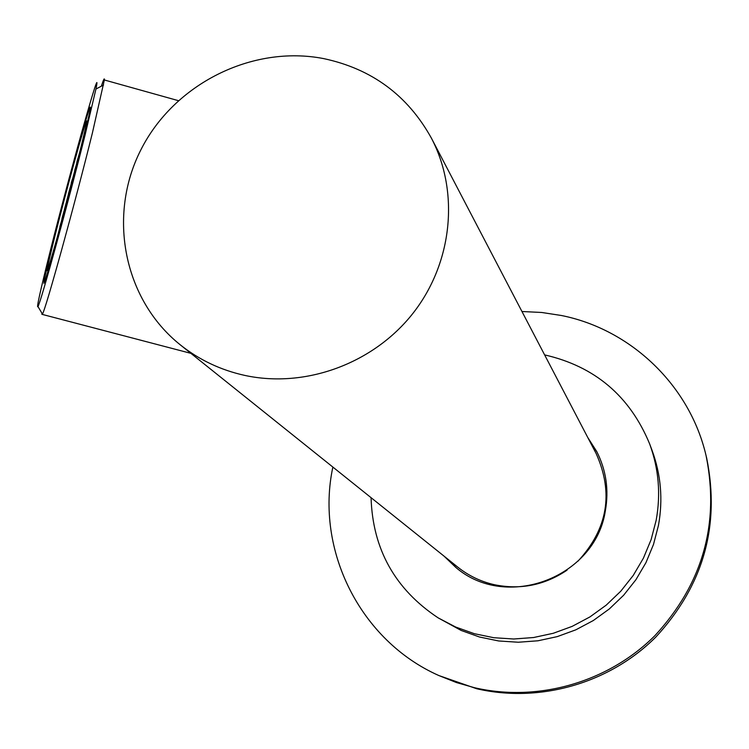 <?xml version="1.0" encoding="UTF-8"?>
<svg xmlns="http://www.w3.org/2000/svg" width="749" height="749" viewBox="0 0 749 749"><rect width="100%" height="100%" fill="white"/><g stroke="black" fill="none" stroke-linecap="round" stroke-linejoin="round"><path stroke-width="1.12" d="M323.662 58.6C371.813 68.861 407.737 95.404 431.452 138.237C459.633 192.109 452.574 262.759 413.111 313.138C373.648 363.499 305.555 388.553 244.904 375.436C220.777 370.128 199.243 359.932 180.294 344.849C123.566 299.553 107.304 215.618 140.878 149.828C174.114 83.86 252.198 44.697 323.662 58.6M180.294 344.849L457.873 567.208C468.612 575.747 480.718 581.57 494.19 584.669C520.358 590.072 544.645 585.231 567.049 570.158M577.975 561.179C607.795 528.85 613.843 492.954 596.12 453.482L431.452 138.237M544.626 354.895C594.828 366.373 629.834 396.034 649.636 443.885C658.727 468.593 660.908 494.05 656.171 520.246L651.124 539.598L643.438 558.117L633.251 575.429L620.771 591.214L606.222 605.136L589.912 616.933L572.142 626.379L553.277 633.279L533.672 637.511L513.72 639L493.816 637.717L474.342 633.701L455.664 627.035L438.146 617.869C395.013 589.21 372.656 549.148 371.064 497.673M438.146 617.869L461.178 630.461L479.557 637.024L498.722 640.975L518.317 642.239L537.951 640.788L557.237 636.622L575.803 629.834L593.283 620.546L609.33 608.937L623.636 595.24L635.92 579.717L645.938 562.677L653.493 544.448L658.455 525.405C663.118 499.63 660.974 474.576 652.014 450.252L649.636 443.885M588.667 439.223L597.131 452.302M587.825 437.585L596.728 451.516C606.203 470.25 609.068 490.071 605.323 510.968C595.249 577.694 506.249 611.006 455.832 567.424L443.885 556.001M521.959 311.509L541.714 312.473L561.254 315.469C630.892 329.279 689.866 385.492 706.11 455.795C719.78 523.832 702.702 583.789 654.879 635.676C608.225 682.348 537.941 702.44 474.576 687.732L456.431 682.545L438.942 675.579C360.185 640.751 315.123 549.85 332.865 467.067M706.11 455.795L706.728 458.36C720.304 525.957 703.339 585.512 655.843 637.043C609.499 683.406 539.692 703.367 476.738 688.752L438.942 675.579M79.918 151.429L77.915 158.535M76.913 162.486L56.793 239.025M60.397 225.992C72.353 182.522 86.575 125.926 86.631 121.806C86.397 119.718 81.922 134.53 73.205 166.25C61.306 209.664 47.215 265.708 47.421 269.013C47.758 270.501 52.084 256.167 60.397 225.992M73.299 165.801C59.883 214.71 44.369 277.121 47.421 270.155C48.966 266.616 53.254 252.067 60.295 226.498C71.061 187.306 84.15 135.794 86.435 123.754C87.998 114.307 83.626 128.322 73.299 165.801M50.117 251.561C70.256 170.875 103.165 53.563 95.928 89.056L85.161 134.67C68.552 201.444 40.802 302.287 37.974 306.575C36.27 309.047 40.315 290.715 50.117 251.561M101.33 86.201C103.549 79.469 104.56 77.4 104.364 79.974L92.38 133.041C74.975 203.485 45.558 309.861 42.45 314.065L41.86 314.299L41.925 313.194M81.192 147.909L61.905 221.779L48.535 269.406L44.828 281.156L43.919 283.347L44.097 280.257L53.572 240.008C66.764 187.269 88.26 109.129 90.226 107.107C91.2 106.18 88.185 119.784 81.192 147.909M79.825 151.401L79.759 152.075M76.754 162.439L77.84 158.516M78.42 157.421L76.875 163.535M77.353 161.278L75.321 168.675L77.353 161.278M74.011 173.515L75.237 169.349L74.17 173.562M73.449 176.933L74.179 174.086M72.297 181.38L72.962 178.814M57.139 237.779L58.413 233.22M63.066 214.935L61.259 221.844L63.159 214.954M61.062 222.519L59.873 226.554L61.062 222.519M60.716 224.85L61.867 220.599M62.233 219.26L63.834 213.353M64.171 210.535L65.378 206.462L64.33 210.572M64.77 209.027L66.783 201.678L64.77 209.027M66.277 202.483L67.485 198.391L66.436 202.53M66.605 203.026L67.719 198.822M68.796 193.56L67.579 197.67L68.796 193.56M71.632 183.908L70.415 188.065L71.632 183.908M72.007 181.118L73.814 174.208L72.007 181.118M71.174 183.168L72.391 179.039L71.333 183.205M73.13 177.429L71.108 184.806L73.13 177.429M71.492 182.719L69.685 189.619L71.586 182.747M70.106 189.769L71.071 186.08M69.198 192.437L71.015 185.509L69.198 192.437M68.215 196.931L68.749 194.918M70.284 187.081L68.281 194.403L70.284 187.081M67.682 197.708L68.899 193.588L67.841 197.745M64.161 212.154L66.081 204.992M66.38 202.015L68.187 195.124L66.38 202.015M64.274 210.057L66.081 203.166L64.274 210.057M64.667 209.776L62.654 217.116L64.667 209.776M61.97 218.511L63.974 211.209L61.97 218.511M59.34 229.531L61.146 222.603L59.34 229.531M58.712 232.115L60.379 226.067M76.595 164.649L75.003 170.875M74.694 170.323L75.921 166.156L74.853 170.36M78.224 157.412L79.46 153.208L78.383 157.459M456.525 567.976L445.318 557.144M87.474 122.04L86.781 121.853M47.421 270.155L48.011 271.138M95.928 89.056L103.559 85.021M45.38 279.555L44.097 280.257M104.364 79.974L178.281 100.638M42.262 314.402L190.92 353.359M37.974 306.575L42.45 314.065M86.435 123.754L87.165 123.36"/></g></svg>
